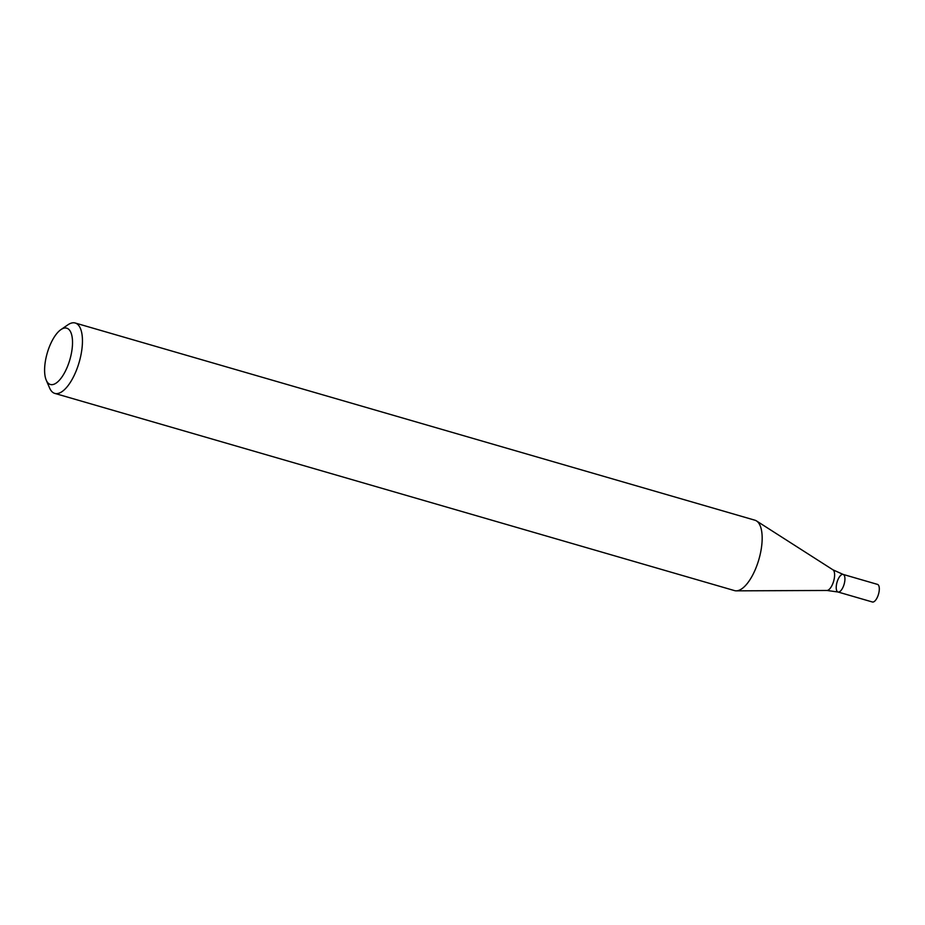 <?xml version="1.0" encoding="UTF-8"?>
<svg xmlns="http://www.w3.org/2000/svg" width="925" height="925" viewBox="0 0 925 925"><rect width="100%" height="100%" fill="white"/><g stroke="black" fill="none" stroke-linecap="round" stroke-linejoin="round"><path stroke-width="1.39" d="M60.934 329.601L67.964 324.779A36.642 14.731 106.2 0 1 75.214 323.01A36.642 14.731 106.2 0 1 79.145 362.311A36.642 14.731 106.2 0 1 54.795 393.403A36.642 14.731 106.2 0 1 49.8 388.431A36.642 14.731 106.2 0 1 49.615 388.026L46.25 380.198A29.311 11.782 106.2 0 1 47.244 353.049A29.311 11.782 106.2 0 1 60.934 329.601A29.311 11.782 106.2 0 1 69.965 359.316A29.311 11.782 106.2 0 1 46.4 380.522A29.311 11.782 106.2 0 1 46.25 380.198M75.214 323.01L754.927 520.208A36.642 14.731 106.2 0 1 756.523 520.937A36.642 14.731 106.2 0 1 759.922 525.18A36.642 14.731 106.2 0 1 757.089 564.978A36.642 14.731 106.2 0 1 736.242 590.844A36.642 14.731 106.2 0 1 734.508 590.601L54.795 393.403M843.126 574.413L877.501 584.392A9.158 3.677 -73.8 0 1 878.75 585.629A9.158 3.677 -73.8 0 1 877.86 596.082A9.158 3.677 -73.8 0 1 872.402 601.99L838.027 592.012A9.158 3.677 -73.8 0 0 843.484 586.103A9.158 3.677 -73.8 0 0 844.375 575.662A9.158 3.677 -73.8 0 0 843.126 574.413A9.158 3.677 -73.8 0 0 837.044 582.195A9.158 3.677 -73.8 0 0 838.027 592.012A9.158 3.677 -73.8 0 0 843.484 586.103A9.158 3.677 -73.8 0 0 844.375 575.662A9.158 3.677 -73.8 0 0 843.126 574.413L832.939 569.812L756.523 520.937M838.027 592.012L826.95 590.462A10.822 4.348 -73.8 0 0 833.113 582.819A10.822 4.348 -73.8 0 0 833.945 571.06A10.822 4.348 -73.8 0 0 832.939 569.812M826.95 590.462L736.242 590.844"/></g></svg>
